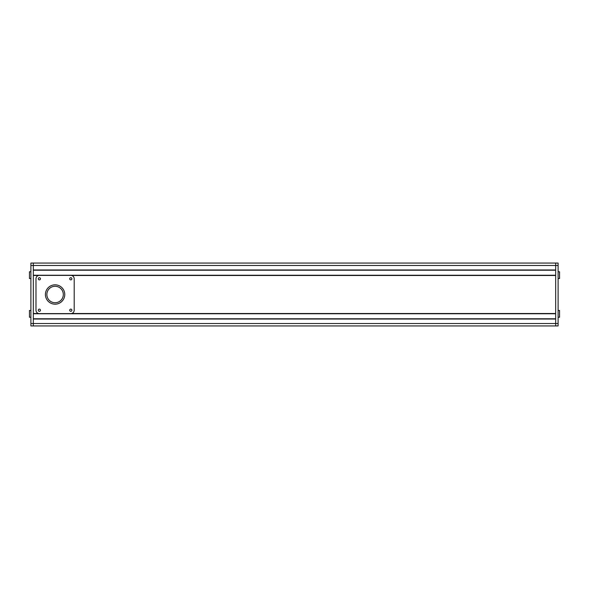 <?xml version="1.0" encoding="UTF-8"?>
<svg xmlns="http://www.w3.org/2000/svg" width="589" height="589" viewBox="0 0 589 589"><rect width="100%" height="100%" fill="white"/><g stroke="black" fill="none" stroke-linecap="round" stroke-linejoin="round"><path stroke-width="0.88" d="M30.9 310.462L29.45 310.462L29.45 317.235L30.9 317.235M30.9 271.765L29.45 271.765L29.45 278.538L30.9 278.538M558.1 323.523L33.323 323.523L33.323 325.938L30.9 325.938L30.9 323.523L33.323 323.523L33.323 319.024L555.677 319.024L555.677 323.523L555.677 263.062L558.1 263.062L558.1 265.477L555.677 265.477L555.677 269.976L33.323 269.976L33.323 265.477L33.323 325.938L555.677 325.938L555.677 323.523L555.677 325.938L558.1 325.938L558.1 265.477M558.1 263.062L33.323 263.062L33.323 265.477L33.323 263.062L30.9 263.062L30.9 323.523M558.1 278.538L559.55 278.538L559.55 271.765L558.1 271.765M558.1 317.235L559.55 317.235L559.55 310.462L558.1 310.462M55.086 286.276A8.224 8.224 0 0 0 46.862 294.5A8.224 8.224 0 0 0 55.086 302.724A8.224 8.224 0 0 0 63.31 294.5A8.224 8.224 0 0 0 55.086 286.276M55.086 304.174A9.674 9.674 0 0 0 64.761 294.5A9.674 9.674 0 0 0 55.086 284.826A9.674 9.674 0 0 0 45.412 294.5A9.674 9.674 0 0 0 55.086 304.174M70.805 311.309A1.09 1.09 0 0 0 71.895 310.219A1.09 1.09 0 0 0 70.805 309.129A1.09 1.09 0 0 0 69.716 310.219A1.09 1.09 0 0 0 70.805 311.309M39.367 311.309A1.09 1.09 0 0 0 40.457 310.219A1.09 1.09 0 0 0 39.367 309.129A1.09 1.09 0 0 0 38.278 310.219A1.09 1.09 0 0 0 39.367 311.309M70.805 279.871A1.09 1.09 0 0 0 71.895 278.781A1.09 1.09 0 0 0 70.805 277.691A1.09 1.09 0 0 0 69.716 278.781A1.09 1.09 0 0 0 70.805 279.871M39.367 279.871A1.09 1.09 0 0 0 40.457 278.781A1.09 1.09 0 0 0 39.367 277.691A1.09 1.09 0 0 0 38.278 278.781A1.09 1.09 0 0 0 39.367 279.871M35.981 278.781L35.981 310.219A3.387 3.387 0 0 0 39.367 313.606L70.805 313.606A3.387 3.387 0 0 0 74.192 310.219L74.192 278.781A3.387 3.387 0 0 0 70.805 275.394L39.367 275.394A3.387 3.387 0 0 0 35.981 278.781M555.677 318.782L33.323 318.782L555.677 318.782M555.677 263.062L555.677 265.477L30.9 265.477M555.677 270.218L33.323 270.218L555.677 270.218M555.677 275.247L33.323 275.247L555.677 275.247M71.608 275.49L555.677 275.49L555.677 313.51L71.608 313.51M38.565 313.51L33.323 313.51L33.323 275.49L38.565 275.49M555.677 313.753L33.323 313.753"/></g></svg>
